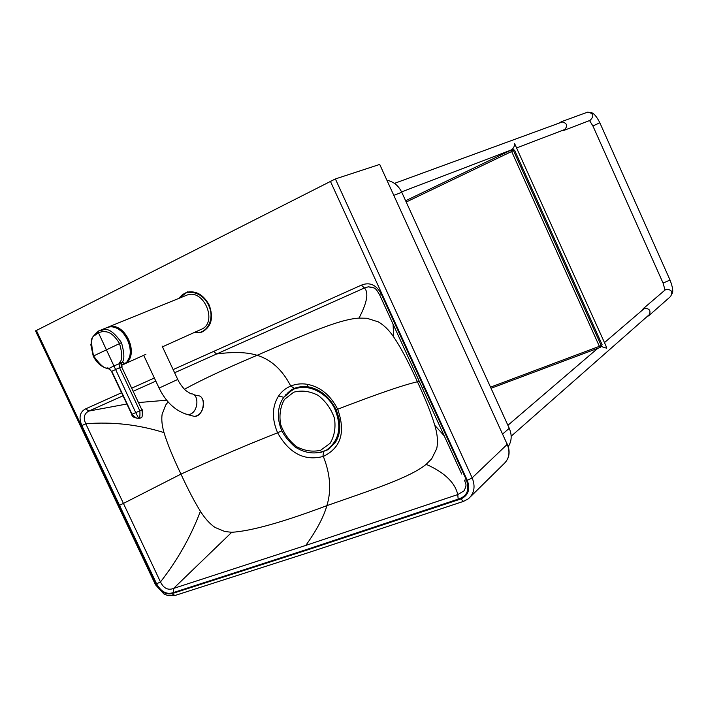 <?xml version="1.0" encoding="UTF-8"?>
<svg xmlns="http://www.w3.org/2000/svg" width="708" height="708" viewBox="0 0 708 708"><rect width="100%" height="100%" fill="white"/><g stroke="black" fill="none" stroke-linecap="round" stroke-linejoin="round"><path stroke-width="1.06" d="M36.338 330.353L156.468 584.622C160.504 591.8 165.645 594.826 171.867 593.685L306.148 550.346L460.846 498.981L463.519 501.379L468.422 498.759C474.325 493.432 475.572 486.467 472.156 477.856L335.38 178.938L35.55 330.91M119.484 505.291L123.431 503.423L85.774 423.773C112.368 421.632 138.449 424.579 164.017 432.606C167.177 443.226 172.814 457.058 180.956 474.112L123.431 503.423L160.477 581.949C163.654 588.357 168.008 590.525 173.557 588.445L231.755 532.292C251.207 531.071 282.917 522.185 326.884 505.645C323.706 516.946 316.68 530.204 305.794 545.408L173.557 588.437L173.407 592.561C166.814 594.853 161.212 591.941 156.601 583.817L81.854 425.588C78.553 417.41 79.845 411.826 85.703 408.843L121.537 392.754M160.477 581.958L156.601 583.817M85.703 408.843L88.836 411.074C84.084 413.631 83.066 417.87 85.774 423.773L81.854 425.588M126.847 404.011L88.836 411.074L122.98 395.816M133.485 391.117L155.831 381.134M174.611 372.753L216.657 353.965L213.533 351.469L173.133 369.594M160.477 581.949C177.531 560.134 190.85 536.567 200.417 511.247C204.851 518.38 209.71 523.77 215.002 527.425L224.817 531.513L231.755 532.292M184.425 389.258C201.771 379.754 226.002 368.434 257.119 355.301C271.217 359.646 282.421 369.886 290.731 386.037C285.66 388.188 281.607 391.515 278.571 396.02C272.014 406.516 271.695 418.773 277.607 432.8C248.65 444.137 216.427 457.899 180.956 474.112C188.186 489.741 194.673 502.114 200.417 511.247M138.857 402.533L166.637 400.206M164.017 432.606C161.999 425.747 161.362 419.632 162.123 414.269L165.743 404.994L168.07 401.905M335.034 442.925L327.415 449.916L320.131 452.669M294.139 388.338L283.315 397.737M281.873 430.8L277.607 432.8C289.271 453.43 304.511 461.306 323.335 456.421C330.344 474.13 331.53 490.547 326.884 505.645C369.788 490.573 410.012 477.723 426.154 464.324C444.465 472.431 455.005 482.511 457.766 494.573L458.165 499.14C467.147 496.361 469.873 489.909 466.333 479.794L381.187 293.829C376.214 284.74 369.611 281.846 361.372 285.147L213.533 351.469M322.998 455.217L323.821 451.615L322.998 455.217L323.335 456.421C341.017 447.792 345.796 432.066 337.681 409.233C365.806 398.409 398.861 386.108 417.419 381.762C425.605 399.383 431.393 413.897 434.783 425.304C437.473 434.181 438.119 441.96 436.721 448.642L431.65 458.855L426.154 464.324M335.38 178.938L379.709 164.424L507.22 444.35L472.156 477.856L467.298 480.36C470.466 489.29 468.315 495.494 460.846 498.981M470.678 496.529L503.503 464.191C509.176 459.067 510.415 452.456 507.22 444.35L379.709 164.424M305.794 545.408L457.766 494.573L464.067 490.83C467.253 484.245 465.775 484.511 464.51 480.174L466.333 479.794M461.705 474.05L422.366 388.072L424.127 387.533M379.47 294.484L381.187 293.829M422.269 387.86L379.497 294.537C375.488 288.067 375.461 287.581 368.275 286.82L364.425 287.979L361.372 285.147M364.425 287.979L216.657 353.965C233.737 351.699 247.225 352.15 257.119 355.301C298.953 337.265 337.194 319.432 359.009 318.096C367.098 302.679 368.903 292.643 364.425 287.979M444.252 435.88L434.783 425.304M393.064 324.122L393.666 336.919C400.772 347.398 408.693 362.346 417.419 381.762L419.295 381.364M393.666 336.919C389.064 330.167 383.966 325.158 378.382 321.91L366.859 318.246L359.009 318.096M307.139 384.276L308.13 386.825L300.856 386.63L294.324 388.276L290.731 386.037C295.882 383.957 301.343 383.364 307.139 384.276C320.335 386.807 330.512 395.126 337.681 409.233L336.034 409.534M127.936 339.751L128.555 341.159M185.584 295.661L187.036 295.077C203.975 288.439 218.144 322.644 201.284 329.353M111.572 371.55L109.112 368.443L107.625 367.877C104.917 369.134 100.226 365.151 93.571 355.938C90.757 343.203 91.128 336.397 94.677 335.512L98.385 332.627L98.554 331.008L107.103 327.538C121.395 322.202 137.387 348.327 127.431 360.726M107.112 327.538L107.103 327.538C124.803 321.096 139.989 358 122.528 364.877L122.121 365.062M105.439 328.185L103.182 329.105M98.536 331.025L100.226 330.3C102.846 331.742 107.368 322.698 121.493 342.637C124.643 354.106 124.635 360.832 121.457 362.815L119.581 362.292L119.041 363.806L119.528 367.664L139.839 410.844C140.228 416.154 139.724 418.41 138.308 417.605L135.741 412.64L132.042 414.233L111.846 371.408M121.98 365.133C124.935 363.16 124.767 362.39 121.457 362.815L121.643 366.877L119.59 367.815M131.741 414.33L132.042 414.233C135.741 418.03 137.83 419.154 138.308 417.605L139.786 418.366L140.582 417.897C142.29 418.145 142.724 415.472 141.892 409.87L121.643 366.877L141.892 409.87L135.741 412.64L98.385 332.627L103.005 331.486C105.501 332.238 110.882 329.645 119.546 343.513C122.484 354.168 122.493 360.425 119.581 362.292M108.598 368.815L107.625 367.877M328.202 449.005C340.495 438.633 342.504 424.508 334.22 406.64C323.193 390.241 309.892 384.311 294.307 388.851L291.032 390.515M339.15 421.331L338.946 417.986M323.972 394.073L320.892 392.347M508.335 446.491C511.769 441.049 512.079 434.986 509.264 428.296L401.763 192.275C398.569 185.744 393.754 181.761 387.303 180.328M401.586 191.903L511.149 150.016C513.38 148.653 514.539 146.529 514.628 143.636L605.906 345.796L606.712 348.239L601.349 346.548M649.218 315.334L670.547 296.528C673.113 291.908 671.662 289.51 666.175 289.333L664.803 290.227M647.183 316.485L648.705 315.786C651.369 310.962 649.838 308.431 644.103 308.21L641.749 310.662M644.183 308.785L642.731 309.821M564.356 130.228L590.074 120.369C594.339 116.112 593.561 113.351 587.746 112.094L587.242 112.28M562.046 130.564L563.834 130.431C568.259 125.971 567.427 123.068 561.356 121.732L559.347 123.033M491.042 388.285L600.455 347.318L602.092 344.646L600.455 347.318L599.366 346.336L601.163 345.442L513.504 150.662L514.601 150.238L512.68 149.459L511.574 149.884L513.504 150.662L511.654 151.494L511.574 149.884L405.622 200.736M514.601 150.238L602.092 344.646M406.206 202.028L511.654 151.494L599.366 346.336L490.529 387.161M320.016 391.798L322.618 393.046M339.203 419.198L339.229 421.941M330.326 181.159L467.298 480.36M173.407 592.561L305.874 549.762L458.165 499.14M132.033 388.037L154.362 378.019M156.468 584.622L155.406 584.578M315.839 389.126L313.202 388.603M339.265 429.464L339.902 426.844M171.867 593.685L174.982 595.499M329.76 448.394L325.6 450.589M287.935 392.674L292.227 389.267M278.571 396.02L283.625 397.25M35.506 330.813L155.53 584.835L163.999 594.03L168.017 595.632L174.584 595.623L308.865 552.488L463.811 501.282M329.627 448.465L327.415 449.916L335.265 442.589C341.008 433.544 341.3 422.587 336.123 409.72C329.397 396.675 320.069 389.046 308.13 386.825L308.812 386.94M125.688 335.902L129.874 345.416M124.82 363.478C139.848 355.071 125.351 322.105 108.802 327.158M122.935 364.682L123.599 364.399C141.211 357.434 125.599 320.264 107.908 327.185L187.036 295.077M162.088 346.026L177.743 379.444L159.096 388.09M177.805 379.568C179.991 384.736 185.93 390.966 185.717 390.506L190.868 393.843C199.231 393.161 198.744 411.144 190.266 414.189L188.027 414.693L184.921 413.782M193.744 394.657L197.311 395.684C206.984 395.029 204.099 416.658 194.505 416.428L191.602 415.649M203.426 405.746L202.161 410.189M121.493 342.637L93.244 356.115M121.077 363.885L119.041 363.806L113.767 365.983L109.112 368.443L109.165 369.018L108.076 368.735C101.651 367.222 96.704 363.009 93.235 356.097L90.836 344.752C92.412 340.238 88.447 340.008 98.554 331.008M139.706 418.401C134.485 418.136 131.838 416.791 131.759 414.357L111.51 371.417L121.59 366.771M109.563 369.222L111.51 371.417M193.753 332.725L201.771 332.158C211.373 326.99 213.843 317.954 209.187 305.042C203.382 294.528 195.78 290.289 186.381 292.333L178.77 298.431L187.7 291.802M194.187 332.521C206.771 335.061 215.462 318.998 208.594 305.307C202.736 291.749 185.753 287.811 179.221 298.245M292.979 389.444L292.563 389.683C281.731 396.153 277.111 406.312 278.695 420.163C280.315 427.057 280.784 433.774 294.696 446.713C305.387 453.66 315.989 454.784 326.521 450.076C339.672 440.288 342.256 426.163 334.273 407.719C325.892 391.851 307.281 383.409 293.9 389.09L285.643 394.843M293.696 392.205L284.492 399.401C280.377 406.64 279.076 414.906 280.572 424.189C283.775 433.269 289.085 440.757 296.519 446.651C304.661 450.925 312.706 452.129 320.662 450.253L330.096 443.314C334.433 436.11 335.884 427.765 334.459 418.26C331.211 408.932 325.751 401.294 318.096 395.338C309.75 391.117 301.617 390.073 293.696 392.205M502.804 433.88L509.264 428.296M401.763 192.275L394.082 195.213M663.069 283.058L670.034 280.049L599.826 122.749C596.667 116.431 593.667 113.006 590.835 112.475M592.906 125.971L599.826 122.749M339.15 421.065L339.247 419.446M293.121 388.807L294.262 388.303M507.751 458.607C509.636 454.43 509.539 449.589 507.45 444.093M373.567 287.873L368.266 286.82M124.227 364.08L145.91 354.301M162.468 346.832L200.417 329.716M143.697 355.301L159.158 388.223C166.159 402.427 175.779 411.251 188.027 414.693L194.505 416.428C199.798 415.375 202.833 411.375 203.621 404.418C203.523 401.197 202.851 398.985 201.603 397.772M121.714 365.275L122.086 366.912M140.582 417.897L139.786 418.366M142.627 414.507L142.219 409.684M193.718 332.733L201.771 332.158M643.607 309.069L604.464 342.592M597.782 348.318L507.901 425.296M650.086 313.936L511.176 436.216M516.822 147.848L565.789 129.13M394.453 183.381L561.453 122.263M672.096 293.59C673.396 291.608 672.715 287.121 670.069 280.129M665.016 290.041L663.104 283.147L592.897 125.953L589.552 120.564M665.299 289.802L643.2 308.697M587.746 112.094L561.356 121.732"/></g></svg>
